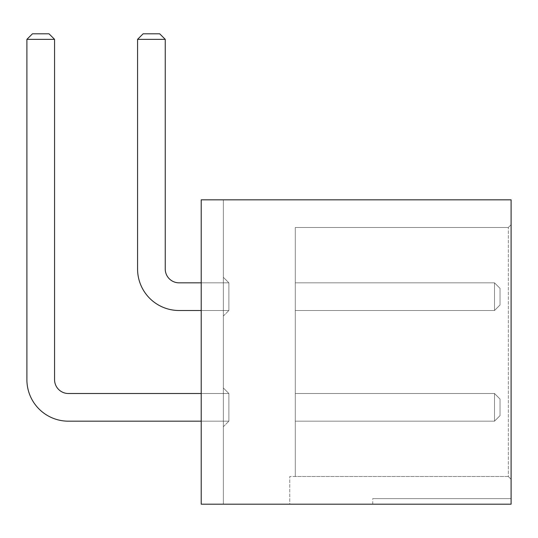 <?xml version="1.0" encoding="UTF-8"?>
<svg xmlns="http://www.w3.org/2000/svg" width="538" height="538" viewBox="0 0 538 538"><rect width="100%" height="100%" fill="white"/><g stroke="black" fill="none" stroke-linecap="round" stroke-linejoin="round"><path stroke-width="0.4" stroke-dasharray="2.69 2.02" d="M201.212 282.833L228.879 282.833L223.344 277.299L228.879 282.833L223.344 277.299L228.879 282.833L223.344 277.299L228.879 282.833L223.344 277.299L228.879 282.833L223.344 277.299L228.879 282.833L223.344 277.299L228.879 282.833L223.344 277.299L228.879 282.833L223.344 277.299L228.879 282.833L223.344 277.299L228.879 282.833L223.344 277.299L228.879 282.833L223.344 277.299L228.879 282.833L223.344 277.299L228.879 282.833L223.344 277.299L228.879 282.833L223.344 277.299L228.879 282.833L223.344 277.299L228.879 282.833L223.344 277.299L228.879 282.833L223.344 277.299L228.879 282.833L223.344 277.299L228.879 282.833L223.344 277.299L228.879 282.833L223.344 277.299L228.879 282.833L223.344 277.299L228.879 282.833L223.344 277.299L228.879 282.833L223.344 277.299L228.879 282.833L223.344 277.299L228.879 282.833L223.344 277.299L223.344 316.035L223.344 277.299L223.344 316.035L223.344 277.299L223.344 316.035L223.344 277.299L223.344 316.035L223.344 277.299L223.344 316.035L223.344 277.299L223.344 316.035L223.344 277.299L223.344 316.035L223.344 277.299L223.344 316.035L223.344 277.299L223.344 316.035L223.344 277.299L223.344 316.035L223.344 277.299L223.344 316.035L223.344 277.299L223.344 316.035L223.344 277.299L223.344 316.035L223.344 277.299L223.344 316.035L223.344 277.299L223.344 316.035L223.344 277.299L223.344 316.035L223.344 277.299L223.344 316.035L223.344 277.299L223.344 316.035L223.344 277.299L223.344 316.035L223.344 277.299L223.344 316.035L223.344 277.299L223.344 316.035L223.344 277.299L223.344 316.035L223.344 277.299L223.344 316.035L223.344 277.299L223.344 316.035L223.344 277.299L223.344 316.035L223.344 277.299L228.879 282.833L228.879 310.5L228.879 282.833L179.08 282.833A13.833 13.833 0 0 1 165.24 269L165.24 39.348L137.573 39.348L165.24 39.348L137.573 39.348L165.24 39.348L137.573 39.348L165.24 39.348L137.573 39.348L165.24 39.348L137.573 39.348L165.24 39.348L137.573 39.348L165.24 39.348L137.573 39.348L165.24 39.348L137.573 39.348L165.24 39.348L137.573 39.348L165.24 39.348L137.573 39.348L165.24 39.348L137.573 39.348L165.24 39.348L137.573 39.348L165.24 39.348L137.573 39.348L165.24 39.348L137.573 39.348L165.24 39.348L137.573 39.348L165.24 39.348L137.573 39.348L165.24 39.348L137.573 39.348L165.24 39.348L137.573 39.348L165.24 39.348L137.573 39.348L165.24 39.348L137.573 39.348L165.24 39.348L137.573 39.348L165.24 39.348L137.573 39.348L165.24 39.348L137.573 39.348L165.24 39.348L137.573 39.348L165.24 39.348L137.573 39.348L137.573 269A41.5 41.5 0 0 0 179.08 310.5A41.5 41.5 0 0 1 137.573 269L137.573 39.348L143.108 33.82L159.712 33.82L165.24 39.348L165.24 269L165.24 39.348L159.712 33.82L143.108 33.82L137.573 39.348L137.573 269A41.5 41.5 0 0 0 179.08 310.5A41.5 41.5 0 0 1 137.573 269L137.573 39.348L143.108 33.82L159.712 33.82L165.24 39.348L165.24 269L165.24 39.348L159.712 33.82L143.108 33.82L137.573 39.348L137.573 269A41.5 41.5 0 0 0 179.08 310.5A41.5 41.5 0 0 1 137.573 269L137.573 39.348L143.108 33.82L159.712 33.82L165.24 39.348L165.24 269L165.24 39.348L159.712 33.82L143.108 33.82L137.573 39.348L137.573 269A41.5 41.5 0 0 0 179.08 310.5A41.5 41.5 0 0 1 137.573 269L137.573 39.348L143.108 33.82L159.712 33.82L165.24 39.348L165.24 269L165.24 39.348L159.712 33.82L143.108 33.82L137.573 39.348L137.573 269A41.5 41.5 0 0 0 179.08 310.5A41.5 41.5 0 0 1 137.573 269L137.573 39.348L143.108 33.82L159.712 33.82L165.24 39.348L165.24 269L165.24 39.348L159.712 33.82L143.108 33.82L137.573 39.348L137.573 269A41.5 41.5 0 0 0 179.08 310.5A41.5 41.5 0 0 1 137.573 269L137.573 39.348L143.108 33.82L159.712 33.82L165.24 39.348L165.24 269L165.24 39.348L159.712 33.82L143.108 33.82L137.573 39.348L137.573 269A41.5 41.5 0 0 0 179.08 310.5A41.5 41.5 0 0 1 137.573 269L137.573 39.348L143.108 33.82L159.712 33.82L165.24 39.348L165.24 269L165.24 39.348L159.712 33.82L143.108 33.82L137.573 39.348L137.573 269A41.5 41.5 0 0 0 179.08 310.5A41.5 41.5 0 0 1 137.573 269L137.573 39.348L143.108 33.82L159.712 33.82L165.24 39.348L165.24 269L165.24 39.348L159.712 33.82L143.108 33.82L137.573 39.348L137.573 269A41.5 41.5 0 0 0 179.08 310.5A41.5 41.5 0 0 1 137.573 269L137.573 39.348L143.108 33.82L159.712 33.82L165.24 39.348L165.24 269L165.24 39.348L159.712 33.82L143.108 33.82L137.573 39.348L137.573 269A41.5 41.5 0 0 0 179.08 310.5A41.5 41.5 0 0 1 137.573 269L137.573 39.348L143.108 33.82L159.712 33.82L165.24 39.348L165.24 269L165.24 39.348L159.712 33.82L143.108 33.82L137.573 39.348L137.573 269A41.5 41.5 0 0 0 179.08 310.5A41.5 41.5 0 0 1 137.573 269L137.573 39.348L143.108 33.82L159.712 33.82L165.24 39.348L165.24 269L165.24 39.348L159.712 33.82L143.108 33.82L137.573 39.348L137.573 269A41.5 41.5 0 0 0 179.08 310.5A41.5 41.5 0 0 1 137.573 269L137.573 39.348L143.108 33.82L159.712 33.82L165.24 39.348L165.24 269L165.24 39.348L159.712 33.82L143.108 33.82L137.573 39.348L137.573 269A41.5 41.5 0 0 0 179.08 310.5A41.5 41.5 0 0 1 137.573 269L137.573 39.348L143.108 33.82L159.712 33.82L165.24 39.348L165.24 269L165.24 39.348L159.712 33.82L143.108 33.82L137.573 39.348L137.573 269A41.5 41.5 0 0 0 179.08 310.5A41.5 41.5 0 0 1 137.573 269L137.573 39.348L143.108 33.82L159.712 33.82L165.24 39.348L165.24 269L165.24 39.348L159.712 33.82L143.108 33.82L137.573 39.348L137.573 269A41.5 41.5 0 0 0 179.08 310.5A41.5 41.5 0 0 1 137.573 269L137.573 39.348L143.108 33.82L159.712 33.82L165.24 39.348L165.24 269L165.24 39.348L159.712 33.82L143.108 33.82L137.573 39.348L137.573 269A41.5 41.5 0 0 0 179.08 310.5A41.5 41.5 0 0 1 137.573 269L137.573 39.348L143.108 33.82L159.712 33.82L165.24 39.348L165.24 269L165.24 39.348L159.712 33.82L143.108 33.82L137.573 39.348L137.573 269A41.5 41.5 0 0 0 179.08 310.5A41.5 41.5 0 0 1 137.573 269L137.573 39.348L143.108 33.82L159.712 33.82L165.24 39.348L165.24 269L165.24 39.348L159.712 33.82L143.108 33.82L137.573 39.348L137.573 269A41.5 41.5 0 0 0 179.08 310.5A41.5 41.5 0 0 1 137.573 269L137.573 39.348L143.108 33.82L159.712 33.82L165.24 39.348L165.24 269L165.24 39.348L159.712 33.82L143.108 33.82L137.573 39.348L137.573 269A41.5 41.5 0 0 0 179.08 310.5A41.5 41.5 0 0 1 137.573 269L137.573 39.348L143.108 33.82L159.712 33.82L165.24 39.348L165.24 269L165.24 39.348L159.712 33.82L143.108 33.82L137.573 39.348L137.573 269A41.5 41.5 0 0 0 179.08 310.5A41.5 41.5 0 0 1 137.573 269L137.573 39.348L143.108 33.82L159.712 33.82L165.24 39.348L165.24 269L165.24 39.348L159.712 33.82L143.108 33.82L137.573 39.348L137.573 269A41.5 41.5 0 0 0 179.08 310.5A41.5 41.5 0 0 1 137.573 269L137.573 39.348L143.108 33.82L159.712 33.82L165.24 39.348L165.24 269L165.24 39.348L159.712 33.82L143.108 33.82L137.573 39.348L137.573 269A41.5 41.5 0 0 0 179.08 310.5A41.5 41.5 0 0 1 137.573 269L137.573 39.348L143.108 33.82L159.712 33.82L165.24 39.348L165.24 269L165.24 39.348L159.712 33.82L143.108 33.82L137.573 39.348L137.573 269A41.5 41.5 0 0 0 179.08 310.5A41.5 41.5 0 0 1 137.573 269L137.573 39.348L143.108 33.82L159.712 33.82L165.24 39.348L165.24 269L165.24 39.348L159.712 33.82L143.108 33.82L137.573 39.348L137.573 269A41.5 41.5 0 0 0 179.08 310.5A41.5 41.5 0 0 1 137.573 269L137.573 39.348L143.108 33.82L159.712 33.82L165.24 39.348L165.24 269L165.24 39.348L159.712 33.82L143.108 33.82L137.573 39.348L137.573 269A41.5 41.5 0 0 0 179.08 310.5L228.879 310.5L201.212 310.5L228.879 310.5L228.879 282.833L179.08 282.833A13.833 13.833 0 0 1 165.24 269A13.833 13.833 0 0 0 179.08 282.833A13.833 13.833 0 0 1 165.24 269A13.833 13.833 0 0 0 179.08 282.833A13.833 13.833 0 0 1 165.24 269A13.833 13.833 0 0 0 179.08 282.833A13.833 13.833 0 0 1 165.24 269A13.833 13.833 0 0 0 179.08 282.833A13.833 13.833 0 0 1 165.24 269A13.833 13.833 0 0 0 179.08 282.833A13.833 13.833 0 0 1 165.24 269A13.833 13.833 0 0 0 179.08 282.833A13.833 13.833 0 0 1 165.24 269A13.833 13.833 0 0 0 179.08 282.833A13.833 13.833 0 0 1 165.24 269A13.833 13.833 0 0 0 179.08 282.833A13.833 13.833 0 0 1 165.24 269A13.833 13.833 0 0 0 179.08 282.833A13.833 13.833 0 0 1 165.24 269A13.833 13.833 0 0 0 179.08 282.833A13.833 13.833 0 0 1 165.24 269A13.833 13.833 0 0 0 179.08 282.833A13.833 13.833 0 0 1 165.24 269A13.833 13.833 0 0 0 179.08 282.833L228.879 282.833L228.879 310.5L179.08 310.5L228.879 310.5L228.879 282.833L179.08 282.833L228.879 282.833L228.879 310.5L201.212 310.5L228.879 310.5L228.879 282.833L179.08 282.833L228.879 282.833L228.879 310.5L179.08 310.5L228.879 310.5L228.879 282.833L179.08 282.833L228.879 282.833L228.879 310.5L201.212 310.5L228.879 310.5L228.879 282.833L179.08 282.833L228.879 282.833L228.879 310.5L179.08 310.5L228.879 310.5L228.879 282.833L179.08 282.833L228.879 282.833L228.879 310.5L201.212 310.5L228.879 310.5L228.879 282.833L179.08 282.833L228.879 282.833L228.879 310.5L179.08 310.5L228.879 310.5L228.879 282.833L179.08 282.833L228.879 282.833L228.879 310.5L201.212 310.5L228.879 310.5L228.879 282.833L179.08 282.833L228.879 282.833L228.879 310.5L179.08 310.5L228.879 310.5L228.879 282.833L179.08 282.833L228.879 282.833L228.879 310.5L201.212 310.5L228.879 310.5L228.879 282.833L179.08 282.833L228.879 282.833L228.879 310.5L179.08 310.5L228.879 310.5L228.879 282.833L179.08 282.833L228.879 282.833L228.879 310.5L201.212 310.5L228.879 310.5L228.879 282.833L179.08 282.833L228.879 282.833L228.879 310.5L179.08 310.5L228.879 310.5L228.879 282.833L179.08 282.833L228.879 282.833L228.879 310.5L201.212 310.5L228.879 310.5L228.879 282.833L179.08 282.833L228.879 282.833L228.879 310.5L179.08 310.5L228.879 310.5L228.879 282.833L179.08 282.833L228.879 282.833L228.879 310.5L201.212 310.5L228.879 310.5L228.879 282.833L179.08 282.833L228.879 282.833L228.879 310.5L179.08 310.5L228.879 310.5L228.879 282.833L179.08 282.833L228.879 282.833L228.879 310.5L201.212 310.5L228.879 310.5L228.879 282.833L179.08 282.833L228.879 282.833L228.879 310.5L179.08 310.5L228.879 310.5L228.879 282.833L179.08 282.833L228.879 282.833L228.879 310.5L201.212 310.5L228.879 310.5L228.879 282.833L179.08 282.833L228.879 282.833L228.879 310.5L179.08 310.5L228.879 310.5L228.879 282.833L179.08 282.833L228.879 282.833L228.879 310.5L201.212 310.5L228.879 310.5L228.879 282.833L179.08 282.833L228.879 282.833L228.879 310.5L179.08 310.5L228.879 310.5L228.879 282.833L179.08 282.833L228.879 282.833L228.879 310.5L201.212 310.5M494.496 282.833L295.288 282.833L295.288 310.5L295.288 282.833L295.288 310.5L295.288 282.833L295.288 310.5L295.288 282.833L295.288 310.5L295.288 282.833L295.288 310.5L295.288 282.833L295.288 310.5L295.288 282.833L295.288 310.5L295.288 282.833L295.288 310.5L295.288 282.833L295.288 310.5L295.288 282.833L295.288 310.5L295.288 282.833L295.288 310.5L295.288 282.833L295.288 310.5L295.288 282.833L295.288 310.5L295.288 282.833L295.288 310.5L295.288 282.833L295.288 310.5L295.288 282.833L295.288 310.5L295.288 282.833L295.288 310.5L295.288 282.833L295.288 310.5L295.288 282.833L295.288 310.5L295.288 282.833L295.288 310.5L295.288 282.833L295.288 310.5L295.288 282.833L295.288 310.5L295.288 282.833L295.288 310.5L295.288 282.833L295.288 310.5L295.288 282.833L295.288 310.5L295.288 282.833L494.496 282.833L494.496 310.5L295.288 310.5L494.496 310.5L494.496 282.833L295.288 282.833L494.496 282.833L494.496 310.5L500.031 304.972L494.496 310.5L295.288 310.5L494.496 310.5L494.496 282.833L295.288 282.833L494.496 282.833L494.496 310.5L500.031 304.972L500.031 288.368L494.496 282.833L295.288 282.833L494.496 282.833L494.496 310.5L295.288 310.5L494.496 310.5L494.496 282.833L295.288 282.833L494.496 282.833L494.496 310.5L500.031 304.972L494.496 310.5L295.288 310.5L494.496 310.5L494.496 282.833L295.288 282.833L494.496 282.833L494.496 310.5L500.031 304.972L500.031 288.368L494.496 282.833L295.288 282.833L494.496 282.833L494.496 310.5L295.288 310.5L494.496 310.5L494.496 282.833L295.288 282.833L494.496 282.833L494.496 310.5L500.031 304.972L494.496 310.5L295.288 310.5L494.496 310.5L494.496 282.833L295.288 282.833L494.496 282.833L494.496 310.5L500.031 304.972L500.031 288.368L500.031 304.972L494.496 310.5L295.288 310.5L494.496 310.5L494.496 282.833L295.288 282.833L494.496 282.833L494.496 310.5L500.031 304.972L500.031 288.368L494.496 282.833L295.288 282.833L494.496 282.833L494.496 310.5L295.288 310.5L494.496 310.5L494.496 282.833L295.288 282.833L494.496 282.833L494.496 310.5L500.031 304.972L494.496 310.5L295.288 310.5L494.496 310.5L494.496 282.833L295.288 282.833L494.496 282.833L494.496 310.5L500.031 304.972L500.031 288.368L494.496 282.833L295.288 282.833L494.496 282.833L494.496 310.5L295.288 310.5L494.496 310.5L494.496 282.833L295.288 282.833L494.496 282.833L494.496 310.5L500.031 304.972L494.496 310.5L295.288 310.5L494.496 310.5L494.496 282.833L295.288 282.833L494.496 282.833L494.496 310.5L500.031 304.972L500.031 288.368L500.031 304.972L494.496 310.5L295.288 310.5L494.496 310.5L494.496 282.833L295.288 282.833L494.496 282.833L494.496 310.5L500.031 304.972L500.031 288.368L494.496 282.833L295.288 282.833L494.496 282.833L494.496 310.5L295.288 310.5L494.496 310.5L494.496 282.833L295.288 282.833L494.496 282.833L494.496 310.5L500.031 304.972L494.496 310.5L295.288 310.5L494.496 310.5L494.496 282.833L295.288 282.833L494.496 282.833L494.496 310.5L500.031 304.972L500.031 288.368L494.496 282.833L295.288 282.833L494.496 282.833L494.496 310.5L295.288 310.5L494.496 310.5L494.496 282.833L295.288 282.833L494.496 282.833L494.496 310.5L500.031 304.972L494.496 310.5L295.288 310.5L494.496 310.5L494.496 282.833L295.288 282.833L494.496 282.833L494.496 310.5L500.031 304.972L500.031 288.368L500.031 304.972L494.496 310.5L295.288 310.5L494.496 310.5L494.496 282.833L295.288 282.833L494.496 282.833L494.496 310.5L500.031 304.972L500.031 288.368L494.496 282.833L295.288 282.833L494.496 282.833L494.496 310.5L295.288 310.5L494.496 310.5L494.496 282.833L500.031 288.368L500.031 304.972L494.496 310.5L500.031 304.972L500.031 288.368L494.496 282.833L500.031 288.368L500.031 304.972L494.496 310.5L295.288 310.5L494.496 310.5L494.496 282.833L500.031 288.368L494.496 282.833L500.031 288.368L500.031 304.972L500.031 288.368L494.496 282.833L500.031 288.368L500.031 304.972L494.496 310.5L500.031 304.972L500.031 288.368L494.496 282.833L500.031 288.368L500.031 304.972L494.496 310.5L295.288 310.5L494.496 310.5L494.496 282.833L500.031 288.368L500.031 304.972L500.031 288.368L494.496 282.833L500.031 288.368L500.031 304.972L494.496 310.5L500.031 304.972L500.031 288.368L494.496 282.833L500.031 288.368L500.031 304.972L494.496 310.5L295.288 310.5L494.496 310.5L494.496 282.833L500.031 288.368L494.496 282.833L500.031 288.368L500.031 304.972L500.031 288.368L494.496 282.833L500.031 288.368L500.031 304.972L494.496 310.5L500.031 304.972L500.031 288.368L494.496 282.833L500.031 288.368L500.031 304.972L494.496 310.5L295.288 310.5L494.496 310.5L494.496 282.833L500.031 288.368L500.031 304.972L500.031 288.368L494.496 282.833L500.031 288.368L500.031 304.972L494.496 310.5L500.031 304.972L500.031 288.368L494.496 282.833L500.031 288.368L500.031 304.972L494.496 310.5L295.288 310.5L494.496 310.5L494.496 282.833L500.031 288.368L494.496 282.833L500.031 288.368L500.031 304.972L500.031 288.368L494.496 282.833L500.031 288.368L500.031 304.972L494.496 310.5L500.031 304.972L500.031 288.368L494.496 282.833L500.031 288.368L500.031 304.972L494.496 310.5L295.288 310.5L494.496 310.5L494.496 282.833L500.031 288.368L500.031 304.972L500.031 288.368L494.496 282.833L500.031 288.368L500.031 304.972L494.496 310.5L500.031 304.972L500.031 288.368L494.496 282.833L500.031 288.368L500.031 304.972L494.496 310.5L295.288 310.5L494.496 310.5L494.496 282.833L500.031 288.368L494.496 282.833L500.031 288.368L500.031 304.972L500.031 288.368L494.496 282.833M201.212 393.507L228.879 393.507L223.344 387.972L228.879 393.507L223.344 387.972L228.879 393.507L223.344 387.972L228.879 393.507L223.344 387.972L228.879 393.507L223.344 387.972L228.879 393.507L223.344 387.972L228.879 393.507L223.344 387.972L228.879 393.507L223.344 387.972L228.879 393.507L223.344 387.972L228.879 393.507L223.344 387.972L228.879 393.507L223.344 387.972L228.879 393.507L223.344 387.972L228.879 393.507L223.344 387.972L228.879 393.507L223.344 387.972L228.879 393.507L223.344 387.972L228.879 393.507L223.344 387.972L228.879 393.507L223.344 387.972L228.879 393.507L223.344 387.972L228.879 393.507L223.344 387.972L228.879 393.507L223.344 387.972L228.879 393.507L223.344 387.972L228.879 393.507L223.344 387.972L228.879 393.507L223.344 387.972L228.879 393.507L223.344 387.972L228.879 393.507L223.344 387.972L223.344 426.708L223.344 387.972L223.344 426.708L223.344 387.972L223.344 426.708L223.344 387.972L223.344 426.708L223.344 387.972L223.344 426.708L223.344 387.972L223.344 426.708L223.344 387.972L223.344 426.708L223.344 387.972L223.344 426.708L223.344 387.972L223.344 426.708L223.344 387.972L223.344 426.708L223.344 387.972L223.344 426.708L223.344 387.972L223.344 426.708L223.344 387.972L223.344 426.708L223.344 387.972L223.344 426.708L223.344 387.972L223.344 426.708L223.344 387.972L223.344 426.708L223.344 387.972L223.344 426.708L223.344 387.972L223.344 426.708L223.344 387.972L223.344 426.708L223.344 387.972L223.344 426.708L223.344 387.972L223.344 426.708L223.344 387.972L223.344 426.708L223.344 387.972L223.344 426.708L223.344 387.972L223.344 426.708L223.344 387.972L223.344 426.708L223.344 387.972L228.879 393.507L228.879 421.18L228.879 393.507L68.4 393.507A13.833 13.833 0 0 1 54.567 379.673L54.567 39.348L26.9 39.348L54.567 39.348L26.9 39.348L54.567 39.348L26.9 39.348L54.567 39.348L26.9 39.348L54.567 39.348L26.9 39.348L54.567 39.348L26.9 39.348L54.567 39.348L26.9 39.348L54.567 39.348L26.9 39.348L54.567 39.348L26.9 39.348L54.567 39.348L26.9 39.348L54.567 39.348L26.9 39.348L54.567 39.348L26.9 39.348L54.567 39.348L26.9 39.348L54.567 39.348L26.9 39.348L54.567 39.348L26.9 39.348L54.567 39.348L26.9 39.348L54.567 39.348L26.9 39.348L54.567 39.348L26.9 39.348L54.567 39.348L26.9 39.348L54.567 39.348L26.9 39.348L54.567 39.348L26.9 39.348L54.567 39.348L26.9 39.348L54.567 39.348L26.9 39.348L54.567 39.348L26.9 39.348L54.567 39.348L26.9 39.348L26.9 379.673A41.5 41.5 0 0 0 68.4 421.18A41.5 41.5 0 0 1 26.9 379.673L26.9 39.348L32.435 33.82L49.032 33.82L54.567 39.348L54.567 379.673L54.567 39.348L49.032 33.82L32.435 33.82L26.9 39.348L26.9 379.673A41.5 41.5 0 0 0 68.4 421.18A41.5 41.5 0 0 1 26.9 379.673L26.9 39.348L32.435 33.82L49.032 33.82L54.567 39.348L54.567 379.673L54.567 39.348L49.032 33.82L32.435 33.82L26.9 39.348L26.9 379.673A41.5 41.5 0 0 0 68.4 421.18A41.5 41.5 0 0 1 26.9 379.673L26.9 39.348L32.435 33.82L49.032 33.82L54.567 39.348L54.567 379.673L54.567 39.348L49.032 33.82L32.435 33.82L26.9 39.348L26.9 379.673A41.5 41.5 0 0 0 68.4 421.18A41.5 41.5 0 0 1 26.9 379.673L26.9 39.348L32.435 33.82L49.032 33.82L54.567 39.348L54.567 379.673L54.567 39.348L49.032 33.82L32.435 33.82L26.9 39.348L26.9 379.673A41.5 41.5 0 0 0 68.4 421.18A41.5 41.5 0 0 1 26.9 379.673L26.9 39.348L32.435 33.82L49.032 33.82L54.567 39.348L54.567 379.673L54.567 39.348L49.032 33.82L32.435 33.82L26.9 39.348L26.9 379.673A41.5 41.5 0 0 0 68.4 421.18A41.5 41.5 0 0 1 26.9 379.673L26.9 39.348L32.435 33.82L49.032 33.82L54.567 39.348L54.567 379.673L54.567 39.348L49.032 33.82L32.435 33.82L26.9 39.348L26.9 379.673A41.5 41.5 0 0 0 68.4 421.18A41.5 41.5 0 0 1 26.9 379.673L26.9 39.348L32.435 33.82L49.032 33.82L54.567 39.348L54.567 379.673L54.567 39.348L49.032 33.82L32.435 33.82L26.9 39.348L26.9 379.673A41.5 41.5 0 0 0 68.4 421.18A41.5 41.5 0 0 1 26.9 379.673L26.9 39.348L32.435 33.82L49.032 33.82L54.567 39.348L54.567 379.673L54.567 39.348L49.032 33.82L32.435 33.82L26.9 39.348L26.9 379.673A41.5 41.5 0 0 0 68.4 421.18A41.5 41.5 0 0 1 26.9 379.673L26.9 39.348L32.435 33.82L49.032 33.82L54.567 39.348L54.567 379.673L54.567 39.348L49.032 33.82L32.435 33.82L26.9 39.348L26.9 379.673A41.5 41.5 0 0 0 68.4 421.18A41.5 41.5 0 0 1 26.9 379.673L26.9 39.348L32.435 33.82L49.032 33.82L54.567 39.348L54.567 379.673L54.567 39.348L49.032 33.82L32.435 33.82L26.9 39.348L26.9 379.673A41.5 41.5 0 0 0 68.4 421.18A41.5 41.5 0 0 1 26.9 379.673L26.9 39.348L32.435 33.82L49.032 33.82L54.567 39.348L54.567 379.673L54.567 39.348L49.032 33.82L32.435 33.82L26.9 39.348L26.9 379.673A41.5 41.5 0 0 0 68.4 421.18A41.5 41.5 0 0 1 26.9 379.673L26.9 39.348L32.435 33.82L49.032 33.82L54.567 39.348L54.567 379.673L54.567 39.348L49.032 33.82L32.435 33.82L26.9 39.348L26.9 379.673A41.5 41.5 0 0 0 68.4 421.18A41.5 41.5 0 0 1 26.9 379.673L26.9 39.348L32.435 33.82L49.032 33.82L54.567 39.348L54.567 379.673L54.567 39.348L49.032 33.82L32.435 33.82L26.9 39.348L26.9 379.673A41.5 41.5 0 0 0 68.4 421.18A41.5 41.5 0 0 1 26.9 379.673L26.9 39.348L32.435 33.82L49.032 33.82L54.567 39.348L54.567 379.673L54.567 39.348L49.032 33.82L32.435 33.82L26.9 39.348L26.9 379.673A41.5 41.5 0 0 0 68.4 421.18A41.5 41.5 0 0 1 26.9 379.673L26.9 39.348L32.435 33.82L49.032 33.82L54.567 39.348L54.567 379.673L54.567 39.348L49.032 33.82L32.435 33.82L26.9 39.348L26.9 379.673A41.5 41.5 0 0 0 68.4 421.18A41.5 41.5 0 0 1 26.9 379.673L26.9 39.348L32.435 33.82L49.032 33.82L54.567 39.348L54.567 379.673L54.567 39.348L49.032 33.82L32.435 33.82L26.9 39.348L26.9 379.673A41.5 41.5 0 0 0 68.4 421.18A41.5 41.5 0 0 1 26.9 379.673L26.9 39.348L32.435 33.82L49.032 33.82L54.567 39.348L54.567 379.673L54.567 39.348L49.032 33.82L32.435 33.82L26.9 39.348L26.9 379.673A41.5 41.5 0 0 0 68.4 421.18A41.5 41.5 0 0 1 26.9 379.673L26.9 39.348L32.435 33.82L49.032 33.82L54.567 39.348L54.567 379.673L54.567 39.348L49.032 33.82L32.435 33.82L26.9 39.348L26.9 379.673A41.5 41.5 0 0 0 68.4 421.18A41.5 41.5 0 0 1 26.9 379.673L26.9 39.348L32.435 33.82L49.032 33.82L54.567 39.348L54.567 379.673L54.567 39.348L49.032 33.82L32.435 33.82L26.9 39.348L26.9 379.673A41.5 41.5 0 0 0 68.4 421.18A41.5 41.5 0 0 1 26.9 379.673L26.9 39.348L32.435 33.82L49.032 33.82L54.567 39.348L54.567 379.673L54.567 39.348L49.032 33.82L32.435 33.82L26.9 39.348L26.9 379.673A41.5 41.5 0 0 0 68.4 421.18A41.5 41.5 0 0 1 26.9 379.673L26.9 39.348L32.435 33.82L49.032 33.82L54.567 39.348L54.567 379.673L54.567 39.348L49.032 33.82L32.435 33.82L26.9 39.348L26.9 379.673A41.5 41.5 0 0 0 68.4 421.18A41.5 41.5 0 0 1 26.9 379.673L26.9 39.348L32.435 33.82L49.032 33.82L54.567 39.348L54.567 379.673L54.567 39.348L49.032 33.82L32.435 33.82L26.9 39.348L26.9 379.673A41.5 41.5 0 0 0 68.4 421.18A41.5 41.5 0 0 1 26.9 379.673L26.9 39.348L32.435 33.82L49.032 33.82L54.567 39.348L54.567 379.673L54.567 39.348L49.032 33.82L32.435 33.82L26.9 39.348L26.9 379.673A41.5 41.5 0 0 0 68.4 421.18A41.5 41.5 0 0 1 26.9 379.673L26.9 39.348L32.435 33.82L49.032 33.82L54.567 39.348L54.567 379.673L54.567 39.348L49.032 33.82L32.435 33.82L26.9 39.348L26.9 379.673A41.5 41.5 0 0 0 68.4 421.18L228.879 421.18L201.212 421.18L228.879 421.18L228.879 393.507L68.4 393.507A13.833 13.833 0 0 1 54.567 379.673A13.833 13.833 0 0 0 68.4 393.507A13.833 13.833 0 0 1 54.567 379.673A13.833 13.833 0 0 0 68.4 393.507A13.833 13.833 0 0 1 54.567 379.673A13.833 13.833 0 0 0 68.4 393.507A13.833 13.833 0 0 1 54.567 379.673A13.833 13.833 0 0 0 68.4 393.507A13.833 13.833 0 0 1 54.567 379.673A13.833 13.833 0 0 0 68.4 393.507A13.833 13.833 0 0 1 54.567 379.673A13.833 13.833 0 0 0 68.4 393.507A13.833 13.833 0 0 1 54.567 379.673A13.833 13.833 0 0 0 68.4 393.507A13.833 13.833 0 0 1 54.567 379.673A13.833 13.833 0 0 0 68.4 393.507A13.833 13.833 0 0 1 54.567 379.673A13.833 13.833 0 0 0 68.4 393.507A13.833 13.833 0 0 1 54.567 379.673A13.833 13.833 0 0 0 68.4 393.507A13.833 13.833 0 0 1 54.567 379.673A13.833 13.833 0 0 0 68.4 393.507A13.833 13.833 0 0 1 54.567 379.673A13.833 13.833 0 0 0 68.4 393.507L228.879 393.507L228.879 421.18L68.4 421.18L228.879 421.18L228.879 393.507L68.4 393.507L228.879 393.507L228.879 421.18L201.212 421.18L228.879 421.18L228.879 393.507L68.4 393.507L228.879 393.507L228.879 421.18L68.4 421.18L228.879 421.18L228.879 393.507L68.4 393.507L228.879 393.507L228.879 421.18L201.212 421.18L228.879 421.18L228.879 393.507L68.4 393.507L228.879 393.507L228.879 421.18L68.4 421.18L228.879 421.18L228.879 393.507L68.4 393.507L228.879 393.507L228.879 421.18L201.212 421.18L228.879 421.18L228.879 393.507L68.4 393.507L228.879 393.507L228.879 421.18L68.4 421.18L228.879 421.18L228.879 393.507L68.4 393.507L228.879 393.507L228.879 421.18L201.212 421.18L228.879 421.18L228.879 393.507L68.4 393.507L228.879 393.507L228.879 421.18L68.4 421.18L228.879 421.18L228.879 393.507L68.4 393.507L228.879 393.507L228.879 421.18L201.212 421.18L228.879 421.18L228.879 393.507L68.4 393.507L228.879 393.507L228.879 421.18L68.4 421.18L228.879 421.18L228.879 393.507L68.4 393.507L228.879 393.507L228.879 421.18L201.212 421.18L228.879 421.18L228.879 393.507L68.4 393.507L228.879 393.507L228.879 421.18L68.4 421.18L228.879 421.18L228.879 393.507L68.4 393.507L228.879 393.507L228.879 421.18L201.212 421.18L228.879 421.18L228.879 393.507L68.4 393.507L228.879 393.507L228.879 421.18L68.4 421.18L228.879 421.18L228.879 393.507L68.4 393.507L228.879 393.507L228.879 421.18L201.212 421.18L228.879 421.18L228.879 393.507L68.4 393.507L228.879 393.507L228.879 421.18L68.4 421.18L228.879 421.18L228.879 393.507L68.4 393.507L228.879 393.507L228.879 421.18L201.212 421.18L228.879 421.18L228.879 393.507L68.4 393.507L228.879 393.507L228.879 421.18L68.4 421.18L228.879 421.18L228.879 393.507L68.4 393.507L228.879 393.507L228.879 421.18L201.212 421.18L228.879 421.18L228.879 393.507L68.4 393.507L228.879 393.507L228.879 421.18L68.4 421.18L228.879 421.18L228.879 393.507L68.4 393.507L228.879 393.507L228.879 421.18L201.212 421.18L228.879 421.18L228.879 393.507L68.4 393.507L228.879 393.507L228.879 421.18L68.4 421.18L228.879 421.18L228.879 393.507L68.4 393.507L228.879 393.507L228.879 421.18L201.212 421.18M494.496 393.507L295.288 393.507L295.288 421.18L295.288 393.507L295.288 421.18L295.288 393.507L295.288 421.18L295.288 393.507L295.288 421.18L295.288 393.507L295.288 421.18L295.288 393.507L295.288 421.18L295.288 393.507L295.288 421.18L295.288 393.507L295.288 421.18L295.288 393.507L295.288 421.18L295.288 393.507L295.288 421.18L295.288 393.507L295.288 421.18L295.288 393.507L295.288 421.18L295.288 393.507L295.288 421.18L295.288 393.507L295.288 421.18L295.288 393.507L295.288 421.18L295.288 393.507L295.288 421.18L295.288 393.507L295.288 421.18L295.288 393.507L295.288 421.18L295.288 393.507L295.288 421.18L295.288 393.507L295.288 421.18L295.288 393.507L295.288 421.18L295.288 393.507L295.288 421.18L295.288 393.507L295.288 421.18L295.288 393.507L295.288 421.18L295.288 393.507L295.288 421.18L295.288 393.507L494.496 393.507L494.496 421.18L295.288 421.18L494.496 421.18L494.496 393.507L295.288 393.507L494.496 393.507L494.496 421.18L500.031 415.645L494.496 421.18L295.288 421.18L494.496 421.18L494.496 393.507L295.288 393.507L494.496 393.507L494.496 421.18L500.031 415.645L500.031 399.041L494.496 393.507L295.288 393.507L494.496 393.507L494.496 421.18L295.288 421.18L494.496 421.18L494.496 393.507L295.288 393.507L494.496 393.507L494.496 421.18L500.031 415.645L494.496 421.18L295.288 421.18L494.496 421.18L494.496 393.507L295.288 393.507L494.496 393.507L494.496 421.18L500.031 415.645L500.031 399.041L494.496 393.507L295.288 393.507L494.496 393.507L494.496 421.18L295.288 421.18L494.496 421.18L494.496 393.507L295.288 393.507L494.496 393.507L494.496 421.18L500.031 415.645L494.496 421.18L295.288 421.18L494.496 421.18L494.496 393.507L295.288 393.507L494.496 393.507L494.496 421.18L500.031 415.645L500.031 399.041L500.031 415.645L494.496 421.18L295.288 421.18L494.496 421.18L494.496 393.507L295.288 393.507L494.496 393.507L494.496 421.18L500.031 415.645L500.031 399.041L494.496 393.507L295.288 393.507L494.496 393.507L494.496 421.18L295.288 421.18L494.496 421.18L494.496 393.507L295.288 393.507L494.496 393.507L494.496 421.18L500.031 415.645L494.496 421.18L295.288 421.18L494.496 421.18L494.496 393.507L295.288 393.507L494.496 393.507L494.496 421.18L500.031 415.645L500.031 399.041L494.496 393.507L295.288 393.507L494.496 393.507L494.496 421.18L295.288 421.18L494.496 421.18L494.496 393.507L295.288 393.507L494.496 393.507L494.496 421.18L500.031 415.645L494.496 421.18L295.288 421.18L494.496 421.18L494.496 393.507L295.288 393.507L494.496 393.507L494.496 421.18L500.031 415.645L500.031 399.041L500.031 415.645L494.496 421.18L295.288 421.18L494.496 421.18L494.496 393.507L295.288 393.507L494.496 393.507L494.496 421.18L500.031 415.645L500.031 399.041L494.496 393.507L295.288 393.507L494.496 393.507L494.496 421.18L295.288 421.18L494.496 421.18L494.496 393.507L295.288 393.507L494.496 393.507L494.496 421.18L500.031 415.645L494.496 421.18L295.288 421.18L494.496 421.18L494.496 393.507L295.288 393.507L494.496 393.507L494.496 421.18L500.031 415.645L500.031 399.041L494.496 393.507L295.288 393.507L494.496 393.507L494.496 421.18L295.288 421.18L494.496 421.18L494.496 393.507L295.288 393.507L494.496 393.507L494.496 421.18L500.031 415.645L494.496 421.18L295.288 421.18L494.496 421.18L494.496 393.507L295.288 393.507L494.496 393.507L494.496 421.18L500.031 415.645L500.031 399.041L500.031 415.645L494.496 421.18L295.288 421.18L494.496 421.18L494.496 393.507L295.288 393.507L494.496 393.507L494.496 421.18L500.031 415.645L500.031 399.041L494.496 393.507L295.288 393.507L494.496 393.507L494.496 421.18L295.288 421.18L494.496 421.18L494.496 393.507L500.031 399.041L500.031 415.645L494.496 421.18L500.031 415.645L500.031 399.041L494.496 393.507L500.031 399.041L500.031 415.645L494.496 421.18L295.288 421.18L494.496 421.18L494.496 393.507L500.031 399.041L494.496 393.507L500.031 399.041L500.031 415.645L500.031 399.041L494.496 393.507L500.031 399.041L500.031 415.645L494.496 421.18L500.031 415.645L500.031 399.041L494.496 393.507L500.031 399.041L500.031 415.645L494.496 421.18L295.288 421.18L494.496 421.18L494.496 393.507L500.031 399.041L500.031 415.645L500.031 399.041L494.496 393.507L500.031 399.041L500.031 415.645L494.496 421.18L500.031 415.645L500.031 399.041L494.496 393.507L500.031 399.041L500.031 415.645L494.496 421.18L295.288 421.18L494.496 421.18L494.496 393.507L500.031 399.041L494.496 393.507L500.031 399.041L500.031 415.645L500.031 399.041L494.496 393.507L500.031 399.041L500.031 415.645L494.496 421.18L500.031 415.645L500.031 399.041L494.496 393.507L500.031 399.041L500.031 415.645L494.496 421.18L295.288 421.18L494.496 421.18L494.496 393.507L500.031 399.041L500.031 415.645L500.031 399.041L494.496 393.507L500.031 399.041L500.031 415.645L494.496 421.18L500.031 415.645L500.031 399.041L494.496 393.507L500.031 399.041L500.031 415.645L494.496 421.18L295.288 421.18L494.496 421.18L494.496 393.507L500.031 399.041L494.496 393.507L500.031 399.041L500.031 415.645L500.031 399.041L494.496 393.507L500.031 399.041L500.031 415.645L494.496 421.18L500.031 415.645L500.031 399.041L494.496 393.507L500.031 399.041L500.031 415.645L494.496 421.18L295.288 421.18L494.496 421.18L494.496 393.507L500.031 399.041L500.031 415.645L500.031 399.041L494.496 393.507L500.031 399.041L500.031 415.645L494.496 421.18L500.031 415.645L500.031 399.041L494.496 393.507L500.031 399.041L500.031 415.645L494.496 421.18L295.288 421.18L494.496 421.18L494.496 393.507L500.031 399.041L494.496 393.507L500.031 399.041L500.031 415.645L500.031 399.041L494.496 393.507M26.9 39.348L32.435 33.82L49.032 33.82L54.567 39.348M494.496 421.18L500.031 415.645L494.496 421.18M500.031 399.041L500.031 415.645L500.031 399.041M137.573 39.348L143.108 33.82L159.712 33.82L165.24 39.348M494.496 310.5L500.031 304.972L494.496 310.5M500.031 288.368L500.031 304.972L500.031 288.368M223.344 426.708L228.879 421.18L223.344 426.708M223.344 504.18L223.344 199.827L201.212 199.827L223.344 199.827L201.212 199.827L201.212 504.18L201.212 199.827L223.344 199.827L201.212 199.827L201.212 504.18L223.344 504.18L223.344 199.827L201.212 199.827L223.344 199.827L201.212 199.827L201.212 504.18L201.212 199.827L223.344 199.827L201.212 199.827L201.212 504.18L223.344 504.18L223.344 199.827L201.212 199.827L223.344 199.827L201.212 199.827L201.212 504.18L201.212 199.827L223.344 199.827L201.212 199.827L201.212 504.18L223.344 504.18L223.344 199.827L201.212 199.827L223.344 199.827L201.212 199.827L201.212 504.18L201.212 199.827L223.344 199.827L201.212 199.827L201.212 504.18L223.344 504.18L223.344 199.827L201.212 199.827L223.344 199.827L201.212 199.827L201.212 504.18L201.212 199.827L223.344 199.827L201.212 199.827L201.212 504.18L223.344 504.18L223.344 199.827L201.212 199.827L223.344 199.827L201.212 199.827L201.212 504.18L201.212 199.827L223.344 199.827L201.212 199.827L201.212 504.18L223.344 504.18L223.344 199.827L201.212 199.827L223.344 199.827L201.212 199.827L201.212 504.18L201.212 199.827L223.344 199.827L201.212 199.827L201.212 504.18L223.344 504.18L223.344 199.827L201.212 199.827L223.344 199.827L201.212 199.827L201.212 504.18L201.212 199.827L223.344 199.827L201.212 199.827L201.212 504.18L223.344 504.18L223.344 199.827L201.212 199.827L223.344 199.827L223.344 504.18L223.344 199.827L223.344 504.18L223.344 199.827L223.344 504.18L223.344 199.827L223.344 504.18L223.344 199.827L223.344 504.18L223.344 199.827L223.344 504.18L223.344 199.827L223.344 504.18L223.344 199.827L223.344 504.18L223.344 199.827L223.344 504.18L223.344 199.827L223.344 504.18L223.344 199.827L223.344 504.18L223.344 199.827L223.344 504.18L223.344 199.827L223.344 504.18L223.344 199.827L223.344 504.18L223.344 199.827L223.344 504.18L223.344 199.827L223.344 504.18L223.344 199.827L223.344 504.18L223.344 199.827L223.344 504.18L223.344 199.827L223.344 504.18L223.344 199.827L223.344 504.18L223.344 199.827L223.344 504.18L201.212 504.18L201.212 199.827L201.212 504.18L223.344 504.18L201.212 504.18L201.212 199.827L223.344 199.827L201.212 199.827L201.212 504.18L223.344 504.18L201.212 504.18L201.212 199.827L201.212 504.18L223.344 504.18L201.212 504.18L201.212 199.827L223.344 199.827L201.212 199.827L201.212 504.18L223.344 504.18L201.212 504.18L201.212 199.827L201.212 504.18L223.344 504.18L201.212 504.18L201.212 199.827L223.344 199.827L201.212 199.827L201.212 504.18L223.344 504.18L201.212 504.18L201.212 199.827L201.212 504.18L223.344 504.18L201.212 504.18L201.212 199.827L223.344 199.827L201.212 199.827L201.212 504.18L223.344 504.18L201.212 504.18L201.212 199.827L511.1 199.827L511.1 504.18L511.1 498.652L511.1 504.18L372.76 504.18L511.1 504.18L511.1 224.729L511.1 504.18L289.753 504.18L289.753 476.513L508.336 476.513L511.1 479.284L508.336 476.513L508.336 227.5L508.336 476.513L511.1 479.284L508.336 476.513L289.753 476.513L289.753 504.18L511.1 504.18L201.212 504.18L223.344 504.18L201.212 504.18L201.212 199.827L201.212 504.18L223.344 504.18L201.212 504.18L201.212 199.827L201.212 504.18L223.344 504.18L201.212 504.18L223.344 504.18L201.212 504.18L201.212 199.827L201.212 504.18L223.344 504.18L201.212 504.18L223.344 504.18L201.212 504.18L201.212 199.827L201.212 504.18L223.344 504.18L201.212 504.18L223.344 504.18L201.212 504.18L201.212 199.827L201.212 504.18L223.344 504.18M223.344 316.035L228.879 310.5L223.344 316.035M372.76 504.18L372.76 498.652L511.1 498.652L372.76 498.652M511.1 224.729L508.336 227.5L295.288 227.5L295.288 476.513L295.288 227.5L508.336 227.5L511.1 224.729M508.336 476.513L295.288 476.513L508.336 476.513"/><path stroke-width="0.81" d="M201.212 310.5L179.08 310.5A41.5 41.5 0 0 1 137.573 269L137.573 39.348L165.24 39.348L165.24 269A13.833 13.833 0 0 0 179.08 282.833A13.833 13.833 0 0 1 165.24 269A13.833 13.833 0 0 0 179.08 282.833A13.833 13.833 0 0 1 165.24 269A13.833 13.833 0 0 0 179.08 282.833A13.833 13.833 0 0 1 165.24 269A13.833 13.833 0 0 0 179.08 282.833A13.833 13.833 0 0 1 165.24 269A13.833 13.833 0 0 0 179.08 282.833A13.833 13.833 0 0 1 165.24 269A13.833 13.833 0 0 0 179.08 282.833A13.833 13.833 0 0 1 165.24 269A13.833 13.833 0 0 0 179.08 282.833A13.833 13.833 0 0 1 165.24 269A13.833 13.833 0 0 0 179.08 282.833A13.833 13.833 0 0 1 165.24 269A13.833 13.833 0 0 0 179.08 282.833A13.833 13.833 0 0 1 165.24 269A13.833 13.833 0 0 0 179.08 282.833A13.833 13.833 0 0 1 165.24 269A13.833 13.833 0 0 0 179.08 282.833A13.833 13.833 0 0 1 165.24 269A13.833 13.833 0 0 0 179.08 282.833A13.833 13.833 0 0 1 165.24 269A13.833 13.833 0 0 0 179.08 282.833L201.212 282.833M201.212 421.18L68.4 421.18A41.5 41.5 0 0 1 26.9 379.673L26.9 39.348L54.567 39.348L54.567 379.673A13.833 13.833 0 0 0 68.4 393.507A13.833 13.833 0 0 1 54.567 379.673A13.833 13.833 0 0 0 68.4 393.507A13.833 13.833 0 0 1 54.567 379.673A13.833 13.833 0 0 0 68.4 393.507A13.833 13.833 0 0 1 54.567 379.673A13.833 13.833 0 0 0 68.4 393.507A13.833 13.833 0 0 1 54.567 379.673A13.833 13.833 0 0 0 68.4 393.507A13.833 13.833 0 0 1 54.567 379.673A13.833 13.833 0 0 0 68.4 393.507A13.833 13.833 0 0 1 54.567 379.673A13.833 13.833 0 0 0 68.4 393.507A13.833 13.833 0 0 1 54.567 379.673A13.833 13.833 0 0 0 68.4 393.507A13.833 13.833 0 0 1 54.567 379.673A13.833 13.833 0 0 0 68.4 393.507A13.833 13.833 0 0 1 54.567 379.673A13.833 13.833 0 0 0 68.4 393.507A13.833 13.833 0 0 1 54.567 379.673A13.833 13.833 0 0 0 68.4 393.507A13.833 13.833 0 0 1 54.567 379.673A13.833 13.833 0 0 0 68.4 393.507A13.833 13.833 0 0 1 54.567 379.673A13.833 13.833 0 0 0 68.4 393.507L201.212 393.507M26.9 39.348L32.435 33.82L49.032 33.82L54.567 39.348M137.573 39.348L143.108 33.82L159.712 33.82L165.24 39.348M201.212 199.827L511.1 199.827L511.1 504.18L201.212 504.18L201.212 199.827"/></g></svg>
